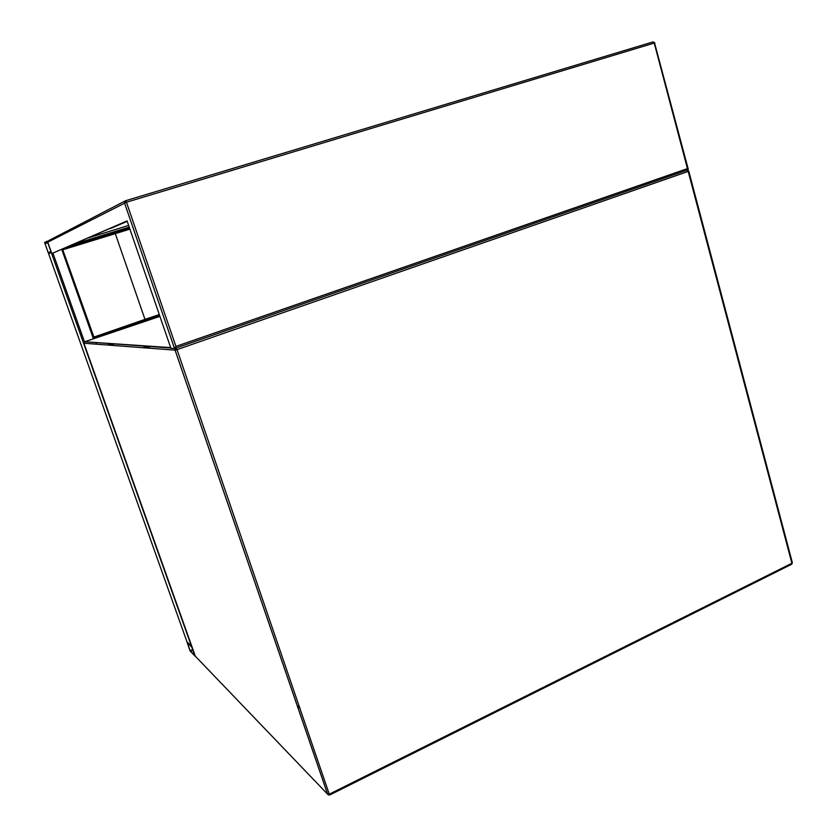 <?xml version="1.0" encoding="UTF-8"?>
<svg xmlns="http://www.w3.org/2000/svg" width="837" height="837" viewBox="0 0 837 837"><rect width="100%" height="100%" fill="white"/><g stroke="black" fill="none" stroke-linecap="round" stroke-linejoin="round"><path stroke-width="1.26" d="M300.106 708.186L297.156 705.518M142.991 347.721L147.804 346.058M146.381 347.972L151.246 346.298M110.505 345.252L114.753 343.808M189.947 650.579L195.063 655.915L191.558 646.53L186.944 641.833L189.947 650.579M187.226 642.492L190.334 651.217L194.958 656.041L191.788 647.168L187.226 642.492M44.623 242.479L48.598 253.663L51.256 252.492L47.228 241.129L44.623 242.479M48.159 252.565L51.005 251.78L47.468 241.841L44.874 243.18L48.159 252.565L51.005 251.686M191.914 646.603L186.996 641.864L48.609 253.663L51.413 252.439M62.493 249.007L94.403 338.462M191.568 646.551L51.256 252.492L191.568 646.551M96.506 344.195L95.91 342.521M96.621 344.206L96.025 342.532M94.466 338.441L159.867 316.24M117.965 232.644L64.323 249.112L64.125 248.547L129.85 228.972M148.044 319.598L95.711 337.761L95.512 337.206L147.856 319.064L148.044 319.598L159.679 315.675M147.856 319.064L159.49 315.141M129.651 228.417L117.776 232.09M62.932 249.625L64.323 249.112M62.723 249.06L64.125 248.547M95.711 337.761L94.225 337.96M95.512 337.206L94.026 337.416M129.902 229.129L115.297 233.649L144.979 319.378L159.292 314.566M115.297 233.649L62.963 249.708M93.911 337.081L144.979 319.378M125.027 201.006L48.661 240.627L47.761 242.196L51.81 253.559L127.109 221.01M51.81 253.559L127.078 220.916L170.894 348.286L174.546 348.548L124.493 202.889L125.613 200.723L124.493 202.889L174.567 348.548L175.937 346.413L126.45 202.24L654.231 43.064L687.449 168.614L175.937 346.413M87.791 238.043L128.636 225.446L87.707 238.085M174.609 348.516L688.14 169.775L687.449 168.614M110.871 228.375L110.045 228.407M110.317 228.543L127.193 221.25M110.892 228.365L127.214 221.324M159.909 316.365L84.642 341.758L170.664 347.627M174.295 347.868L175.1 347.93M328.512 795.045L327.623 794.208L175.079 350.148L83.909 343.243L195.324 656.187L327.623 794.208L329.569 794.051L791.886 563.259L688.192 171.418L177.036 349.625L329.527 794.909M688.767 171.156L686.957 170.183L688.767 171.156L792.346 562.705L791.3 564.274M792.357 562.767L791.708 564.232L329.726 794.993L327.675 794.25L175.111 350.148L177.036 349.625L176.126 347.993M175.195 348.318L175.111 350.148L176.011 348.035M83.899 343.222L84.642 341.758L170.8 348.014M192.709 649.606L190.104 650.747M192.887 650.098L190.334 651.217M62.388 249.049L129.599 228.26M72.652 244.603L129.212 227.13M44.968 243.63L47.855 242.74M44.874 243.18L47.699 242.311M93.441 338.776L61.739 249.332M84.485 341.81L52.94 253.151M110.317 345.242L114.554 343.798L110.317 345.242M107.554 345.032L111.75 343.599M653.006 41.923L125.592 200.723L653.122 41.892L654.837 42.907L653.122 41.892M47.761 242.196L126.45 202.24L125.613 200.723M654.576 43.011L688.307 169.44M159.909 316.355L84.631 341.758M688.14 169.775L174.588 348.527"/></g></svg>
